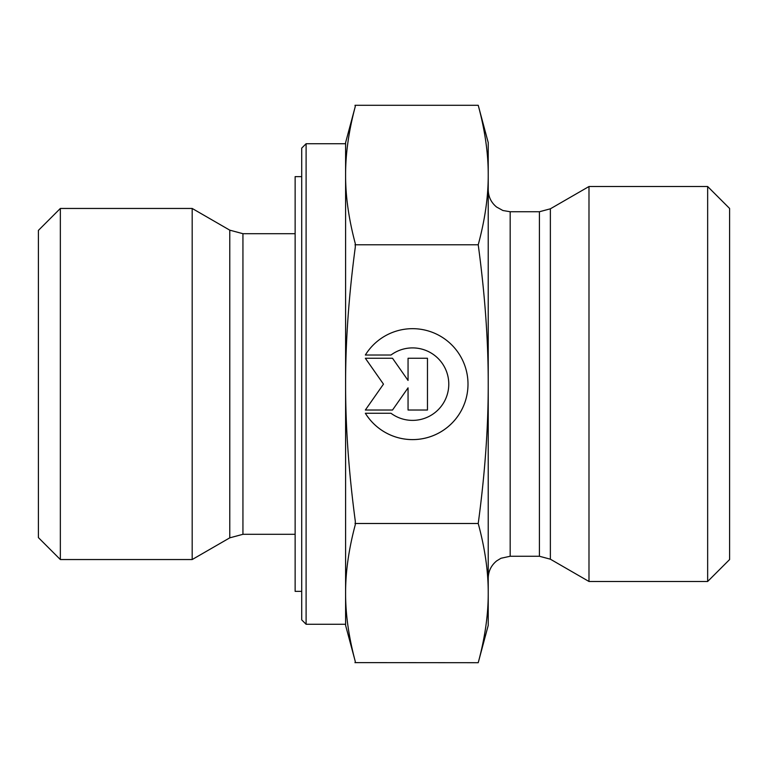 <?xml version="1.0" encoding="UTF-8"?>
<svg xmlns="http://www.w3.org/2000/svg" width="768" height="768" viewBox="0 0 768 768"><rect width="100%" height="100%" fill="white"/><g stroke="black" fill="none" stroke-linecap="round" stroke-linejoin="round"><path stroke-width="1.15" d="M365.347 355.027A55.45 55.45 0 0 1 468 384.144A55.45 55.45 0 0 1 365.347 413.261L390.979 413.261A36.23 36.23 180 0 0 448.781 384.144A36.23 36.23 0 0 1 448.781 384.144A36.23 36.23 180 0 0 390.979 355.027L365.347 355.027M365.357 413.261A55.45 55.45 180 0 0 468 384.144M365.357 355.018L390.979 355.018A36.23 36.23 0 0 1 448.781 384.134M408.058 358.262L427.469 358.262L427.469 410.026L408.058 410.026L408.058 387.84L392.525 410.026L365.347 410.026L383.472 384.144L365.347 358.262L392.525 358.262L408.058 380.438L408.058 358.262L408.058 380.438M365.357 358.262L383.472 384.134M365.357 410.016L392.525 410.016L408.058 387.84M408.058 410.016L427.469 410.016L427.469 358.262M306.106 143.722L301.718 148.118L301.718 619.882L306.106 624.278L306.106 143.722L345.6 143.722L345.6 175.037L345.6 142.627L355.296 106.426C348.768 130.925 345.533 153.792 345.6 175.037C345.533 196.272 348.768 219.149 355.306 243.638L355.306 247.066C348.768 296.016 345.533 341.702 345.6 384.144C345.533 426.576 348.768 472.272 355.306 521.213L355.306 524.64C348.768 549.082 345.533 571.91 345.6 593.107C345.533 614.304 348.768 637.123 355.306 661.574L354.998 662.707L355.306 661.565L345.6 625.373L345.6 175.037M306.106 624.278L345.6 624.278L345.6 593.107M229.776 537.84L192.182 559.546L192.182 208.454L229.776 230.16L229.776 537.84L242.938 534.307L242.938 233.693L295.133 233.693M60.346 208.454L38.4 230.4L38.4 537.6L60.346 559.546L60.346 208.454L192.182 208.454M355.018 662.621L478.224 662.707L488.227 625.373L488.227 593.107C488.304 571.603 484.963 548.4 478.224 523.498C484.963 473.635 488.304 427.19 488.227 384.144L488.227 384C488.294 341.002 484.954 294.595 478.224 244.781C484.963 219.83 488.304 196.579 488.227 175.037C488.304 153.494 484.963 130.243 478.224 105.293L488.227 142.627L488.227 384M478.224 105.293L354.998 105.293L355.306 106.435M354.998 523.498L478.224 523.498M354.998 244.781L478.224 244.781M478.224 662.707C484.963 637.805 488.304 614.602 488.227 593.107L488.227 384.144M550.368 559.19L588.989 581.482L588.989 186.518L550.368 208.81L539.405 211.747L539.405 556.253L550.368 559.19L550.368 208.81M707.654 581.482L729.6 559.546L729.6 208.454L707.654 186.518L707.654 581.482L588.989 581.482M301.718 176.64L295.133 176.64L295.133 591.36L301.718 591.36M539.405 556.253L510.173 556.253L510.173 211.747L539.405 211.747M242.938 534.307L295.133 534.307M229.776 230.16L242.938 233.693M60.346 559.546L192.182 559.546M510.173 211.747L502.906 210.509L496.589 207.034C491.165 202.57 488.381 196.829 488.227 189.802M510.173 556.253L500.986 558.269L496.723 560.861C491.222 565.325 488.39 571.104 488.227 578.198M707.654 186.518L588.989 186.518"/></g></svg>
